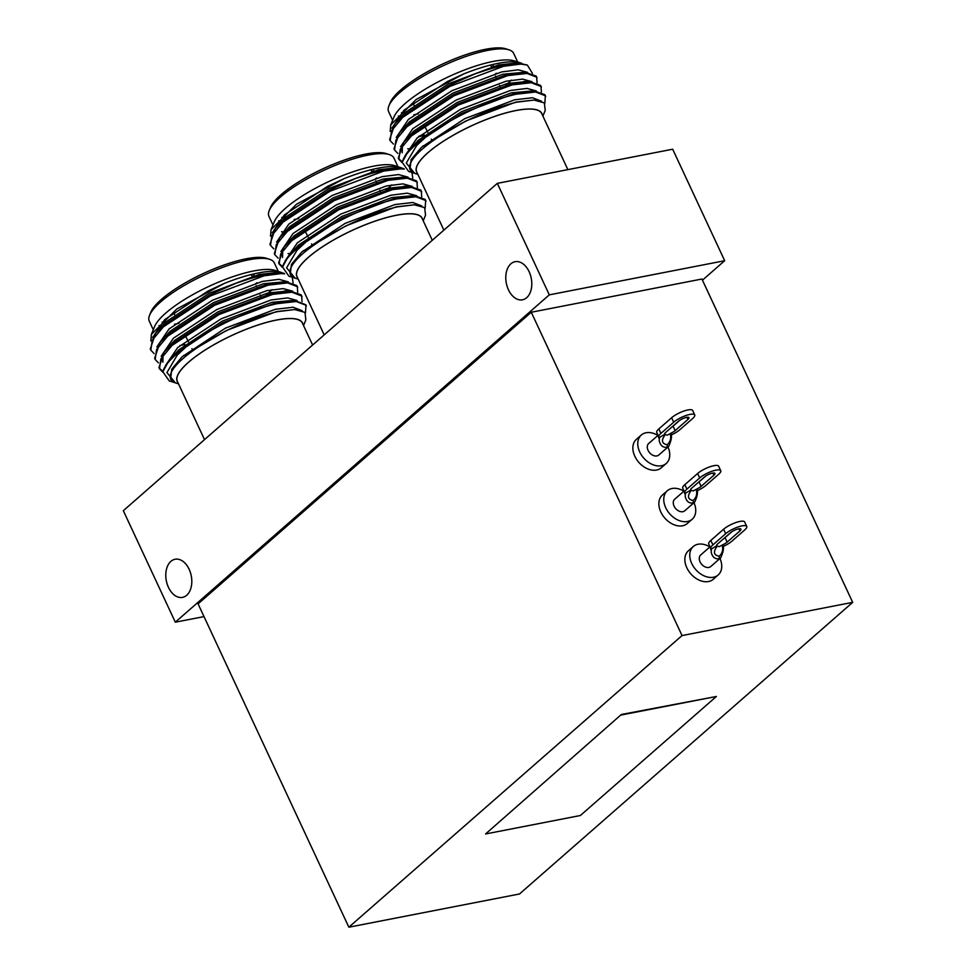 <?xml version="1.0" encoding="UTF-8"?>
<svg xmlns="http://www.w3.org/2000/svg" width="976" height="976" viewBox="0 0 976 976"><rect width="100%" height="100%" fill="white"/><g stroke="black" fill="none" stroke-linecap="round" stroke-linejoin="round"><path stroke-width="1.46" d="M664.705 434.381L667.303 435.174L671.024 433.149A6.381 1.72 155 0 0 675.136 430.623L687.921 419.436A6.381 1.72 155 0 0 688.971 417.655A6.381 1.72 155 0 0 684.615 417.923A6.381 1.72 155 0 0 678.442 421.278L665.656 432.466A6.381 1.72 155 0 0 664.607 434.247A6.381 1.72 155 0 0 664.705 434.381L659.434 437.492L659.203 440.615C660.24 445.349 662.741 447.594 666.706 447.337L668.67 446.374L658.8 455.011A7.662 5.417 48.8 0 1 648.064 450.351A7.662 5.417 48.8 0 1 648.711 443.482L658.056 435.308M657.897 435.442A18.898 13.359 48.8 0 0 641.305 435.028A18.898 13.359 48.8 0 0 639.731 451.986A18.898 13.359 48.8 0 0 666.205 463.478A18.898 13.359 48.8 0 0 667.987 446.971M641.305 435.028L636.413 439.31A18.898 13.359 48.8 0 0 634.827 456.268A18.898 13.359 48.8 0 0 661.313 467.76L666.205 463.478M690.691 490.123L693.289 490.916L697.01 488.891A6.381 1.72 155 0 0 701.134 486.365L713.92 475.178A6.381 1.72 155 0 0 714.957 473.409A6.381 1.72 155 0 0 710.613 473.665A6.381 1.72 155 0 0 704.44 477.02L691.655 488.22A6.381 1.72 155 0 0 690.605 489.989A6.381 1.72 155 0 0 690.691 490.123L685.433 493.234L685.201 496.357C686.238 501.091 688.739 503.335 692.692 503.079L694.656 502.128L684.798 510.765A7.662 5.417 48.8 0 1 674.062 506.105A7.662 5.417 48.8 0 1 674.709 499.224L684.054 491.05M683.895 491.184A18.898 13.359 48.8 0 0 667.303 490.769A18.898 13.359 48.8 0 0 665.717 507.727A18.898 13.359 48.8 0 0 692.204 519.22A18.898 13.359 48.8 0 0 693.985 502.725M667.303 490.769L662.399 495.052A18.898 13.359 48.8 0 0 660.825 512.01A18.898 13.359 48.8 0 0 687.299 523.502L692.204 519.22M716.689 545.877L719.288 546.67L723.009 544.645A6.381 1.72 155 0 0 727.12 542.119L739.906 530.932A6.381 1.72 155 0 0 740.955 529.151A6.381 1.72 155 0 0 736.599 529.419A6.381 1.72 155 0 0 730.426 532.774L717.641 543.961A6.381 1.72 155 0 0 716.591 545.743A6.381 1.72 155 0 0 716.689 545.877L711.431 548.976L711.199 552.099C712.236 556.832 714.737 559.077 718.69 558.833L720.654 557.869L710.796 566.507A7.662 5.417 48.8 0 1 700.06 561.847A7.662 5.417 48.8 0 1 700.695 554.978L710.04 546.792M709.881 546.938A18.898 13.359 48.8 0 0 693.289 546.523A18.898 13.359 48.8 0 0 691.716 563.469A18.898 13.359 48.8 0 0 718.19 574.962A18.898 13.359 48.8 0 0 719.983 558.467M693.289 546.523L688.397 550.806A18.898 13.359 48.8 0 0 686.823 567.764A18.898 13.359 48.8 0 0 713.297 579.256L718.19 574.962M186.697 595.275A19.41 12.7 79 0 1 182.5 597.373A19.41 12.7 79 0 1 167.201 584.16A19.41 12.7 79 0 1 170.885 561.371A19.41 12.7 79 0 1 175.082 559.26A19.41 12.7 79 0 1 190.393 572.485A19.41 12.7 79 0 1 186.697 595.275M526.686 297.692A19.41 12.7 79 0 1 522.502 299.803A19.41 12.7 79 0 1 507.191 286.578A19.41 12.7 79 0 1 510.887 263.801A19.41 12.7 79 0 1 515.084 261.69A19.41 12.7 79 0 1 530.383 274.915A19.41 12.7 79 0 1 526.686 297.692M567.861 169.629L541.717 113.558A68.967 18.544 155 0 0 515.926 110.569A68.967 18.544 155 0 0 447.008 138.97A68.967 18.544 155 0 0 416.703 171.861L443.873 230.129M417.228 172.972A69.125 18.593 -25 0 1 427.903 152.695A69.125 18.593 -25 0 1 516.011 110.495A69.125 18.593 -25 0 1 542.241 114.68M542.9 116.083L545.23 110.386L544.303 102.87L534.018 100.064L516.792 102.163C490.794 108.421 464.893 119.914 439.102 136.652A74.03 19.91 155 0 0 422.266 149.121A74.03 19.91 155 0 0 410.115 169.714A74.03 19.91 155 0 0 415.129 173.508L417.887 174.387M414.702 173.362L406.284 163.077L416.642 145.546L426.707 136.225C451.083 117.779 490.172 99.857 516.426 94.172L535.592 92.012L545.328 95.758L544.84 103.444M426.707 136.225A79.825 21.472 155 0 0 415.605 144.899A79.825 21.472 155 0 0 402.21 162.272L408.566 171.398L414.153 173.191M402.21 162.272L407.944 151.756L415.239 144.106L462.099 113.265L515.901 93.049L533.677 90.841L544.803 94.623L545.706 96.417M402.149 162.687L398.842 159.247L400.27 149.243L411.433 135.932L458.293 105.091L512.095 84.888L531.261 82.716L540.997 86.461L541.387 92.086M398.842 159.247L398.318 158.124L403.613 142.459L410.908 134.81L457.768 103.968L511.57 83.753L529.346 81.545L540.472 85.339L541.375 87.132M397.805 153.391L394.511 149.962L395.939 139.958L407.09 126.648L453.962 95.807L507.764 75.591L526.93 73.432L536.666 77.165L537.056 82.801M394.511 149.962L393.987 148.828L399.282 133.163L406.565 125.526L453.437 94.672L507.239 74.469L525.015 72.248L536.141 76.043L537.044 77.836M402.295 161.918L398.611 158.673M393.474 144.094L390.18 140.666L391.608 130.662L402.759 117.352L449.631 86.51L503.433 66.307L520.647 64.087A79.825 21.472 -25 0 0 503.189 65.795A79.825 21.472 -25 0 0 475.324 73.737L501.603 65.111L517.646 62.915L527.357 65.075L520.647 64.087M390.18 140.666L389.656 139.544L394.951 123.879L402.234 116.229L449.106 85.388L475.324 73.737M505.934 85.119A69.125 18.593 155 0 0 511.412 80.154M521.648 63.318A74.03 19.91 155 0 0 520.415 62.854L514.303 60.89A69.125 18.593 155 0 0 493.136 61.439A69.125 18.593 155 0 0 393.987 116.998L390.766 124.879L390.18 131.406M520.415 62.854A74.03 19.91 155 0 0 497.748 63.44A74.03 19.91 155 0 0 463.71 73.92L416.154 99.479L390.766 124.879M419.29 136.042L424.34 135.042M532.445 73.395L527.357 65.075M505.8 85.156A68.967 18.544 155 0 0 511.29 80.166M413.836 114.753A68.967 18.544 155 0 0 414.422 114.643A68.967 18.544 155 0 0 418.423 113.789M517.67 61.976L513.644 53.351A68.967 18.544 155 0 0 508.972 49.825A68.967 18.544 155 0 0 487.854 50.362A68.967 18.544 155 0 0 388.924 105.798A68.967 18.544 155 0 0 388.631 111.654L392.645 120.268M494.808 74.444A66.417 17.861 155 0 0 496.333 73.237M508.972 49.825L505.788 48.8A66.417 17.861 155 0 0 485.45 49.325A66.417 17.861 155 0 0 390.193 102.7L388.924 105.798M432.283 240.279L422.047 218.307A68.967 18.544 155 0 0 396.256 215.318A68.967 18.544 155 0 0 327.326 243.719A68.967 18.544 155 0 0 297.021 276.598L324.203 334.878M297.546 277.721A69.125 18.593 -25 0 1 308.233 257.444A69.125 18.593 -25 0 1 396.329 215.245A69.125 18.593 -25 0 1 422.559 219.429M423.218 220.832L425.548 215.135L424.621 207.62L414.349 204.801L397.11 206.912C371.112 213.171 345.211 224.663 319.433 241.389A74.03 19.91 155 0 0 302.584 253.87A74.03 19.91 155 0 0 290.433 274.451A74.03 19.91 155 0 0 295.46 278.245L298.205 279.136M295.02 278.099L286.602 267.814L296.96 250.295L307.025 240.974C331.413 222.528 370.502 204.606 396.744 198.921L415.91 196.762L425.646 200.495L425.158 208.193M307.025 240.974A79.825 21.472 155 0 0 295.923 249.649A79.825 21.472 155 0 0 282.54 267.021L288.896 276.147L294.484 277.94M282.54 267.021L288.262 256.493L295.557 248.843L342.417 218.002L396.219 197.799L414.007 195.578L425.121 199.372L426.024 201.166M282.467 267.424L279.173 263.996L280.6 253.992L291.751 240.682L338.611 209.84L392.413 189.637L411.579 187.465L421.315 191.211L421.705 196.835M279.16 263.996L278.636 262.861L283.931 247.209L291.226 239.559L338.086 208.718L391.888 188.502L409.676 186.294L420.79 190.076L421.693 191.882M278.123 258.14L274.829 254.699L276.269 244.708L287.42 231.397L334.28 200.556L388.082 180.34L407.248 178.181L416.984 181.914L417.374 187.538M274.829 254.699L274.305 253.577L279.6 237.912L286.895 230.263L333.755 199.421L387.557 179.218L405.345 176.998L416.459 180.792L417.362 182.585M282.613 266.668L278.929 263.422M273.792 248.843L270.498 245.415L271.926 235.411L283.089 222.101L329.949 191.259L383.751 171.044L400.965 168.836A79.825 21.472 -25 0 0 383.519 170.544A79.825 21.472 -25 0 0 355.654 178.486L381.933 169.861L397.964 167.652L403.759 168.567M270.498 245.415L269.974 244.281L275.269 228.628L282.564 220.979L329.424 190.137L355.654 178.486M386.252 189.869A69.125 18.593 155 0 0 391.73 184.891M401.978 168.067A74.03 19.91 155 0 0 400.733 167.604L394.621 165.639A69.125 18.593 155 0 0 373.454 166.188A69.125 18.593 155 0 0 274.305 221.747L271.084 229.628L270.498 236.155M400.733 167.604A74.03 19.91 155 0 0 378.066 168.189A74.03 19.91 155 0 0 344.04 178.669L296.484 204.228L271.084 229.628M412.763 178.144L411.933 172.471M404.284 169.092L400.965 168.836M281.6 231.812A69.125 18.593 155 0 0 284.382 232.068M386.118 189.905A68.967 18.544 155 0 0 388.204 188.112M294.154 219.502A68.967 18.544 155 0 0 294.74 219.393A68.967 18.544 155 0 0 298.741 218.539M397.988 166.725L393.962 158.1A68.967 18.544 155 0 0 389.29 154.562A68.967 18.544 155 0 0 368.172 155.111A68.967 18.544 155 0 0 269.242 210.548A68.967 18.544 155 0 0 268.949 216.391L272.975 225.017M375.126 179.194A66.417 17.861 155 0 0 376.651 177.986M389.29 154.562L386.106 153.549A66.417 17.861 155 0 0 365.78 154.074A66.417 17.861 155 0 0 270.511 207.449L269.242 210.548M312.613 345.028L302.365 323.056A68.967 18.544 155 0 0 276.574 320.067A68.967 18.544 155 0 0 207.644 348.469A68.967 18.544 155 0 0 177.351 381.348L204.521 439.627M177.864 382.47A69.125 18.593 -25 0 1 188.551 362.194A69.125 18.593 -25 0 1 276.659 319.994A69.125 18.593 -25 0 1 302.889 324.178M303.536 325.581L305.866 319.884L304.951 312.369L294.667 309.551L277.44 311.661C251.43 317.92 225.541 329.412 199.751 346.138A74.03 19.91 155 0 0 182.915 358.619A74.03 19.91 155 0 0 170.763 379.2A74.03 19.91 155 0 0 175.778 382.995L178.523 383.873M175.338 382.848L166.933 372.564L177.278 355.044L187.343 345.711C211.731 327.277 250.82 309.343 277.074 303.67L296.24 301.511L305.976 305.244L305.488 312.942M187.343 345.711A79.825 21.472 155 0 0 176.253 354.398A79.825 21.472 155 0 0 162.858 371.771L169.214 380.896L174.802 382.69M162.858 371.771L168.592 361.242L175.875 353.593L222.748 322.751L276.537 302.536L294.325 300.327L305.817 304.78M162.785 372.173L159.491 368.745L160.918 358.741L172.069 345.431L218.929 314.589L272.731 294.374L291.897 292.214L301.645 295.96L302.035 301.584M159.491 368.745L158.966 367.61L164.261 351.958L171.544 344.308L218.404 313.467L272.206 293.251L289.994 291.043L301.12 294.825L302.023 296.619M158.454 362.877L155.16 359.449L156.587 349.445L167.738 336.147L214.598 305.305L268.4 285.09L287.566 282.918L297.314 286.663L297.704 292.288M155.16 359.449L154.635 358.326L159.93 342.661L167.213 335.012L214.073 304.17L267.875 283.955L285.663 281.747L296.777 285.541L297.68 287.334M162.931 371.417L159.247 368.159M154.11 353.593L150.829 350.164L152.256 340.16L163.407 326.85L210.267 296.009L264.069 275.793L281.283 273.573A79.825 21.472 -25 0 0 263.837 275.293A79.825 21.472 -25 0 0 235.972 283.235L262.251 274.61L278.294 272.402L284.089 273.317M150.829 350.164L150.292 349.03L155.587 333.377L162.882 325.728L209.742 294.886L235.972 283.235M266.57 294.618A69.125 18.593 155 0 0 272.048 289.64M282.296 272.816A74.03 19.91 155 0 0 281.051 272.353L274.939 270.389A69.125 18.593 155 0 0 253.784 270.938A69.125 18.593 155 0 0 154.635 326.496L151.402 334.378L150.816 340.892M281.051 272.353A74.03 19.91 155 0 0 258.396 272.938A74.03 19.91 155 0 0 224.358 283.406L176.802 308.977L151.402 334.378M179.938 345.528L184.989 344.54M293.093 282.894L292.251 277.221M284.602 273.841L281.283 273.573M266.448 294.654A68.967 18.544 155 0 0 271.938 289.665M174.484 324.239A68.967 18.544 155 0 0 175.058 324.13A68.967 18.544 155 0 0 179.059 323.288M278.306 271.474L274.293 262.849A68.967 18.544 155 0 0 269.62 259.311A68.967 18.544 155 0 0 248.502 259.86A68.967 18.544 155 0 0 149.572 315.297A68.967 18.544 155 0 0 149.267 321.141L153.293 329.766M255.456 283.943A66.417 17.861 155 0 0 256.969 282.735M269.62 259.311L266.436 258.298A66.417 17.861 155 0 0 246.098 258.823A66.417 17.861 155 0 0 150.829 312.198L149.572 315.297M682.041 635.571L348.847 927.2L198.079 603.876L531.273 312.247L682.041 635.571L852.682 602.351L519.488 893.979L348.847 927.2M621.37 714.493L485.572 833.968L580.366 815.509L716.372 696.486L621.37 714.493L485.572 833.968M531.273 312.247L701.915 279.026L852.682 602.351M278.294 272.402L259.104 274.451L209.242 293.276L165.822 321.97L155.587 333.377M285.663 281.747L263.435 283.735L213.573 302.572L170.153 331.254L159.93 342.661M286.956 291.092L267.766 293.032L217.904 311.856L174.484 340.551L166.201 349.689M163.041 355.362L162.858 362.242M294.325 300.327L272.097 302.316L222.235 321.153L178.815 349.835L168.592 361.242M294.667 309.551L276.428 311.612L226.566 330.437L199.751 346.138M170.617 378.859L171.739 369.184L182.061 356.801L225.493 328.119L275.342 309.294L293.105 307.245L302.145 310.722M165.517 365.524L177.73 347.517L221.162 318.823L271.011 299.998L287.603 297.912L297.009 300.474M161.186 356.228L173.399 338.221L216.818 309.538L266.68 290.702L283.272 288.615L292.666 291.19M187.624 354.715L183.647 355.374M156.855 346.944L169.068 328.936L212.487 300.242L262.349 281.417L278.941 279.331L288.335 281.893M152.524 337.647L164.737 319.64L208.156 290.958L224.358 283.406M158.978 325.557A68.967 18.544 155 0 0 162.089 325.642M162.126 322.165A66.417 17.861 155 0 0 165.737 322.043M250.808 274.646A43.261 11.639 -25 0 1 252.137 276.184L252.601 277.257M397.964 167.652L378.773 169.702L328.924 188.527L285.492 217.221L275.269 228.628M405.345 176.998L383.104 178.998L333.255 197.823L289.835 226.505L279.6 237.912M288.054 253.504L290.494 253.748M406.626 186.343L387.435 188.283L337.586 207.107L294.166 235.802L285.87 244.939M282.723 250.625L282.528 257.493M414.007 195.578L391.779 197.579L341.917 216.404L298.497 245.086L288.262 256.493M414.349 204.801L396.11 206.863L346.248 225.7L319.433 241.389M290.299 274.11L291.421 264.435L301.743 252.064L345.162 223.37L395.024 204.545L412.775 202.496L421.827 205.973M285.199 260.775L297.412 242.768L340.831 214.086L390.693 195.249L407.285 193.163L416.679 195.725M280.868 251.491L293.081 233.471L336.5 204.789L386.362 185.965L402.954 183.878L412.348 186.44M307.306 249.966L303.316 250.637M276.537 242.194L288.75 224.187L332.169 195.493L382.031 176.668L398.623 174.582L408.017 177.144M272.206 232.898L284.419 214.891L327.838 186.209L344.04 178.669M281.661 231.727A68.967 18.544 155 0 0 284.455 231.995M278.66 220.808A68.967 18.544 155 0 0 281.771 220.893M281.796 217.416A66.417 17.861 155 0 0 285.407 217.294M370.49 169.897A43.261 11.639 -25 0 1 371.819 171.434L372.271 172.52M517.646 62.915L498.455 64.953L448.594 83.79L405.174 112.472L394.951 123.879M525.015 72.248L502.786 74.249L452.925 93.074L409.505 121.768L399.282 133.163M407.724 148.755L410.176 148.999M526.308 81.594L507.117 83.533L457.268 102.37L413.836 131.052L405.552 140.19M402.393 145.875L402.21 152.756M533.677 90.841L511.448 92.83L461.599 111.654L418.179 140.349L407.944 151.756M534.018 100.064L515.779 102.114L465.93 120.951L439.102 136.652M409.969 169.373L411.103 159.698L421.425 147.315L464.844 118.621L514.706 99.796L532.457 97.746L541.509 101.223M404.881 156.026L417.094 138.019L460.513 109.336L510.375 90.5L526.967 88.413L536.361 90.975M400.55 146.742L412.763 128.734L456.182 100.04L506.032 81.215L522.636 79.129L532.03 81.691M426.988 145.217L422.998 145.888M396.219 137.445L408.419 119.438L451.851 90.756L501.701 71.919L518.293 69.833L527.699 72.395M423.425 135.786L418.667 136.591M391.888 128.161L404.088 110.154L447.52 81.459L463.71 73.92M398.342 116.071A68.967 18.544 155 0 0 401.453 116.144M401.478 112.667A66.417 17.861 155 0 0 405.089 112.545M490.172 65.148A43.261 11.639 -25 0 1 491.489 66.685L491.953 67.771M204.021 616.6L175.314 622.188L123.318 510.692L497.321 183.366L549.305 294.85L724.68 260.714L702.439 280.173M497.321 183.366L672.684 149.218L724.68 260.714M175.314 622.188L549.305 294.85M717.116 546.377C713.029 551.806 713.688 555.112 719.105 556.271C722.325 553.429 723.387 549.793 722.277 545.377M710.809 548.439L708.735 543.974A12.773 3.44 -25 0 1 710.821 540.423L712.907 544.889A12.773 3.44 155 0 0 710.809 548.439A12.773 3.44 155 0 0 711.114 548.805L710.784 549.537L711.431 548.976M711.114 548.805L710.784 549.537L710.186 547.097M723.009 544.645L723.094 545.34C724.033 548.122 723.216 552.294 720.654 557.869M723.155 546.462A12.773 3.44 155 0 0 731.866 541.192L744.651 530.005A12.773 3.44 155 0 0 746.75 526.454A12.773 3.44 155 0 0 741.967 525.893A12.773 3.44 155 0 0 725.693 533.689L723.606 529.236A12.773 3.44 -25 0 1 739.893 521.44A12.773 3.44 -25 0 1 744.664 521.989L746.75 526.454M712.907 544.889L725.693 533.689M710.821 540.423L723.606 529.236M731.78 531.761L725.046 537.654A6.381 1.72 -25 0 1 723.704 538.667M691.118 490.635C687.031 496.064 687.69 499.358 693.106 500.529C696.327 497.675 697.389 494.039 696.278 489.623M684.81 492.685L682.736 488.232A12.773 3.44 -25 0 1 684.835 484.682L686.909 489.135A12.773 3.44 155 0 0 684.81 492.685A12.773 3.44 155 0 0 685.115 493.063L684.786 493.795L685.433 493.234M685.115 493.063L684.786 493.795L684.188 491.343M697.01 488.891L697.096 489.598C698.035 492.38 697.23 496.552 694.668 502.128M697.169 490.708A12.773 3.44 155 0 0 705.868 485.45L718.653 474.263A12.773 3.44 155 0 0 720.752 470.7A12.773 3.44 155 0 0 715.969 470.151A12.773 3.44 155 0 0 699.694 477.947L697.62 473.494A12.773 3.44 -25 0 1 713.895 465.686A12.773 3.44 -25 0 1 718.665 466.247L720.752 470.7M686.909 489.135L699.694 477.947M684.835 484.682L697.62 473.494M705.782 476.02L699.048 481.912A6.381 1.72 -25 0 1 697.706 482.913M665.12 434.881C661.033 440.322 661.691 443.616 667.108 444.775C670.341 441.933 671.39 438.297 670.28 433.881M658.824 436.943L656.738 432.478A12.773 3.44 -25 0 1 658.837 428.928L660.911 433.393A12.773 3.44 155 0 0 658.824 436.943A12.773 3.44 155 0 0 659.117 437.309L658.788 438.053L659.434 437.492M659.117 437.309L658.788 438.053L658.19 435.601M671.024 433.149L671.098 433.856C672.037 436.626 671.232 440.81 668.67 446.386M671.171 434.967A12.773 3.44 155 0 0 679.869 429.696L692.655 418.509A12.773 3.44 155 0 0 694.753 414.959A12.773 3.44 155 0 0 689.983 414.41A12.773 3.44 155 0 0 673.696 422.205L671.622 417.74A12.773 3.44 -25 0 1 687.897 409.944A12.773 3.44 -25 0 1 692.679 410.493L694.753 414.959M660.911 433.393L673.696 422.205M658.837 428.928L671.622 417.74M679.784 420.278L673.05 426.158A6.381 1.72 -25 0 1 671.708 427.171M716.372 696.486L621.578 714.932M739.906 530.932L738.917 528.809M727.12 542.119L725.046 537.654M719.105 556.271A2.172 1.415 79 0 1 718.69 558.833M713.92 475.178L712.931 473.067M701.134 486.365L699.048 481.912M693.106 500.529A2.172 1.415 79 0 1 692.692 503.079M687.921 419.436L686.933 417.313M675.136 430.623L673.05 426.158M667.108 444.775A2.172 1.415 79 0 1 666.706 447.337M432.331 141.239L431.27 139.153M427.817 132.333L424.34 125.477M414.568 106.189L414.007 105.079M312.649 245.989L311.588 243.902M308.135 237.083L304.671 230.226M306.354 305.915L305.83 304.793M192.967 350.726L191.918 348.652M188.466 341.832L184.989 334.975M175.216 315.687L174.655 314.577M164.261 351.958L167.811 347.566M289.994 291.043L284.345 290.946M170.434 378.505L170.763 379.2M252.979 277.147L254.346 273.792M260.714 296.277L260.153 294.959M256.712 286.883L256.151 285.578M283.931 247.209L287.493 242.817M409.676 186.294L404.027 186.196M290.116 273.756L290.433 274.451M372.649 172.398L374.028 169.043M380.396 191.528L379.835 190.21M376.382 182.134L375.833 180.828M403.613 142.459L407.163 138.08M529.346 81.545L523.709 81.447M409.786 169.007L410.115 169.714M492.331 67.649L493.71 64.294M500.078 86.779L499.517 85.473M496.064 77.397L495.503 76.079"/></g></svg>
